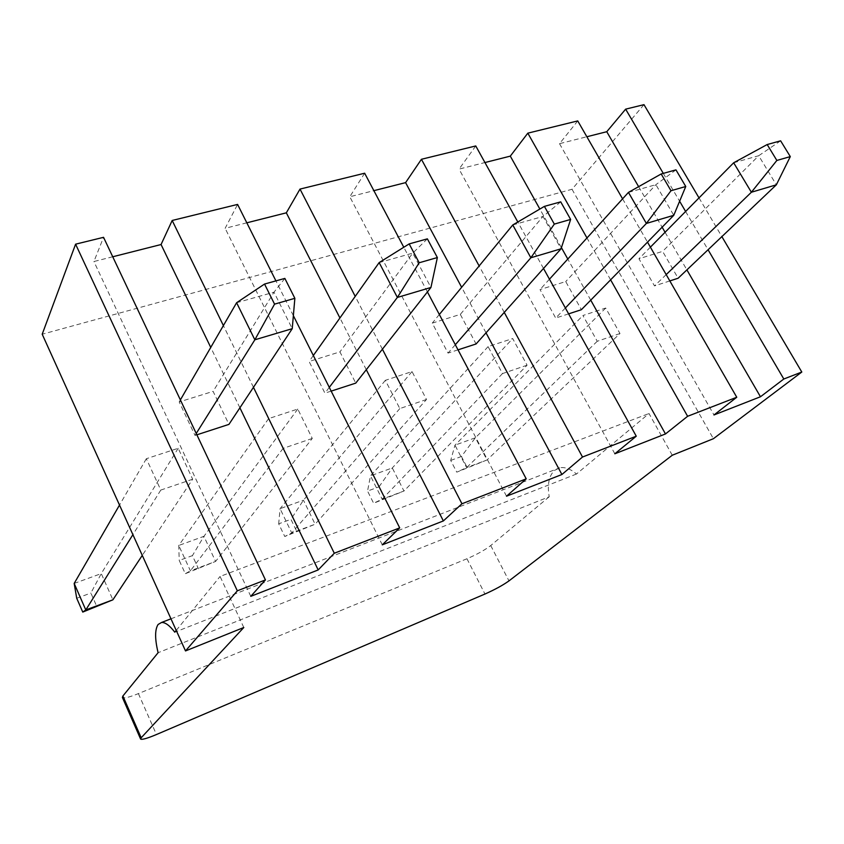 <?xml version="1.0" encoding="UTF-8"?>
<svg xmlns="http://www.w3.org/2000/svg" width="844" height="844" viewBox="0 0 844 844"><rect width="100%" height="100%" fill="white"/><g stroke="black" fill="none" stroke-linecap="round" stroke-linejoin="round"><path stroke-width="0.63" stroke-dasharray="4.22 3.17" d="M672.267 455.243L649.004 413.518L576.484 474.022C570.555 468.905 564.974 466.837 559.741 467.819L554.519 470.403C548.916 475.847 547.144 484.625 549.222 496.757L158.102 652.707M610.613 279.839L586.981 237.966M622.587 198.846L647.506 242.144M112.737 256.766L93.927 261.524L103.548 237.322M246.828 222.816L225.137 228.313L237.597 204.417M364.65 173.22L349.796 196.757L373.871 190.66M475.763 145.949L459.052 169.106L484.941 162.544M577.739 120.914L559.509 143.68L586.854 136.749M643.983 104.656L572.01 189.278L42.2 334.224M243.8 627.503L220.084 576.463L649.004 413.518M572.01 189.278L713.391 438.711M527.078 365.199L502.496 373.575L488.085 346.62L512.698 338.549L527.078 365.199L403.959 491.018L382.142 499.173L370.474 475.858L392.291 467.935L403.959 491.018L373.628 503.256L367.551 491.071L378.998 486.851L385.075 498.973M426.494 399.486L399.824 408.58L385.349 380.327L412.03 371.571L426.494 399.486L315.118 524.219L291.75 532.954L280.071 508.679L303.439 500.197L315.118 524.219L284.766 536.499L278.689 523.829L290.937 519.313L297.014 531.91M312.269 438.437L283.12 448.375L268.624 418.613L297.774 409.045L312.269 438.437L215.589 561.429L190.417 570.829L178.749 545.467L203.921 536.33L215.589 561.429L185.311 573.709L179.234 560.479L192.411 555.626L198.477 568.782M192.664 479.213L160.803 490.069L146.339 458.725L178.19 448.28L192.664 479.213L142.277 555.394M619.981 333.528L597.246 341.271L582.94 315.508L605.697 308.039L619.981 333.528L487.02 459.969L466.605 467.597L454.969 445.178L475.394 437.762L487.02 459.969L456.762 472.155L450.707 460.434L454.969 445.178L582.94 315.508M565.364 307.976L555.7 318.061L540.023 289.566L565.733 281.558L581.379 309.706M549.444 279.206L540.023 289.566M488.085 346.62L370.474 475.858L367.551 491.071M502.496 373.575L382.142 499.173L373.628 503.256M590.737 300.137L567.79 259.055M561.418 247.651L539.865 209.048M614.833 453.787L459.052 169.106M568.613 313.862L555.7 318.061M543.504 268.445L517.815 222.004M504.258 312.396L479.149 265.965M486.017 332.821L461.647 287.298M506.516 496.198L349.796 196.757M458.018 349.849L448.037 353.087L432.265 323.125L460.307 314.39L476.069 343.972M427.412 291.94L403.791 247.26M382.406 349.205L355.218 296.381M366.296 369.704L339.921 317.966M382.29 544.834L225.137 228.313M331.164 391.12L324.919 393.146L309.094 361.485L339.932 351.885L355.746 383.123M293.364 315.677L275.925 280.883M253.453 387.301L223.386 325.573M239.896 407.8L210.747 347.422M250.784 596.328L93.927 261.524M196.863 434.818L195.006 435.42L179.202 401.944L213.11 391.384L228.935 424.384M146.339 458.725L119.51 505.081M160.803 490.069L132.898 534.663M196.23 433.457L195.006 435.42M180.373 399.908L179.202 401.944M178.19 448.28L101.259 573.604L112.896 599.81M236.615 302.722L273.994 292.193L213.11 391.384M284.85 278.414L273.994 292.193L292.235 328.685M74.177 583.436L101.259 573.604L90.878 593.047L96.923 606.773M76.72 598.259L90.878 593.047M378.998 486.851L392.291 467.935L512.698 338.549M675.96 169.866L655.894 184.678L565.733 281.558M628.453 192.4L655.894 184.678L673.765 215.304M560.722 201.853L542.987 216.465L561.049 248.801M512.772 224.968L542.987 216.465L460.307 314.39M439.334 314.495L432.265 323.125M412.03 371.571L303.439 500.197L290.937 519.313M385.349 380.327L280.071 508.679L278.689 523.829M455.317 344.721L448.037 353.087M399.824 408.58L291.75 532.954L284.766 536.499M427.37 238.852L412.748 253.126L430.936 287.466M379.156 262.589L412.748 253.126L339.932 351.885M297.774 409.045L203.921 536.33L192.411 555.626M268.624 418.613L178.749 545.467L179.234 560.479M313.324 355.514L309.094 361.485M283.12 448.375L190.417 570.829L185.311 573.709M329.287 387.375L324.919 393.146M549.222 496.757L490.733 545.551C484.857 550.056 476.923 554.455 466.954 558.749L138.395 693.61C129.206 697.292 123.878 698.579 122.412 697.482M576.484 474.022L174.792 632.177M176.227 630.415L220.084 576.463M699.011 197.897L721.873 236.626M663.289 173.379L679.62 201.241M685.613 211.464L708.063 249.761M638.634 186.672L662.129 227.194M665.083 232.279L686.889 269.89M559.509 143.68L713.982 414.963M669.83 280.925L654.49 285.916L638.95 258.749L662.614 251.375L678.122 278.235M597.246 341.271L466.605 467.597L456.762 472.155M666.19 274.606L654.49 285.916M650.397 247.155L638.95 258.749M605.697 308.039L475.394 437.762L461.436 456.477L467.481 468.135M733.668 162.776L758.703 155.729L662.614 251.375M780.626 140.821L758.703 155.729L776.343 184.815M450.707 460.434L461.436 456.477M138.395 693.61L156.446 734.533M466.954 558.749L484.962 594.028M490.733 545.551L508.974 580.894M170.973 618.81L559.741 467.819"/><path stroke-width="1.27" d="M176.227 630.415L174.792 632.177C169.665 625.499 165.255 622.26 161.552 622.471L158.113 624.465C154.8 629.55 154.8 638.961 158.102 652.707L122.886 696.015L141.18 737.772L243.8 627.503L185.511 650.935L42.2 334.224L75.591 244.18L103.548 237.322L265.438 579.923L237.322 590.821L185.511 650.935M265.438 579.923L250.784 596.328L318.177 569.943L334.287 553.242L399.708 527.88L382.29 544.834L443.364 520.927L461.942 503.762L526.213 478.854L506.516 496.198L561.904 474.507L582.508 457.026L636.26 436.2L614.833 453.787L665.483 433.953L687.617 416.292L610.613 279.839M141.18 737.772L140.621 739.07C141.971 739.903 147.246 738.394 156.446 734.533L484.962 594.028C494.932 589.587 502.94 585.208 508.974 580.894L672.267 455.243L713.391 438.711L801.8 372.035L783.812 379.009L760.465 396.764L713.982 414.963L736.759 397.25L687.617 416.292M586.981 237.966L527.827 133.162L577.739 120.914L622.587 198.846M647.506 242.144L736.759 397.25M275.925 280.883L237.597 204.417L172.187 220.474L161.067 244.528L112.737 256.766M355.218 296.381L300.01 189.088L286.338 212.825L246.828 222.816M300.01 189.088L364.65 173.22L403.791 247.26M373.871 190.66L405.595 182.631L421.43 159.284L475.763 145.949L517.815 222.004M484.941 162.544L510.303 156.129L527.827 133.162M586.854 136.749L606.762 131.717L625.647 109.15L643.983 104.656L699.011 197.897M685.761 186.503L671.001 190.733L661.179 173.969L675.96 169.866L685.761 186.503L673.765 215.304L646.377 223.438L565.364 307.976M671.001 190.733L646.377 223.438L628.453 192.4L549.444 279.206M665.483 433.953L590.737 300.137M567.79 259.055L561.418 247.651M539.865 209.048L510.303 156.129M673.765 215.304L581.379 309.706L568.613 313.862M636.26 436.2L543.504 268.445M582.508 457.026L504.258 312.396M479.149 265.965L421.43 159.284M561.904 474.507L486.017 332.821M461.647 287.298L405.595 182.631M570.628 219.44L554.318 224.103L544.401 206.379L560.722 201.853L570.628 219.44L561.049 248.801L476.069 343.972L458.018 349.849M526.213 478.854L427.412 291.94M461.942 503.762L382.406 349.205M443.364 520.927L366.296 369.704M339.921 317.966L286.338 212.825M437.361 257.557L419.183 262.758L409.182 243.905L427.37 238.852L437.361 257.557L430.936 287.466L355.746 383.123L331.164 391.12M399.708 527.88L293.364 315.677M334.287 553.242L253.453 387.301M223.386 325.573L172.187 220.474M318.177 569.943L239.896 407.8M210.747 347.422L161.067 244.528M294.862 298.322L274.553 304.135L264.541 284.048L284.85 278.414L294.862 298.322L292.235 328.685L228.935 424.384L196.863 434.818M237.322 590.821L75.591 244.18M119.51 505.081L74.177 583.436L85.793 609.938L132.898 534.663M292.235 328.685L254.846 339.794L196.23 433.457M274.553 304.135L254.846 339.794L236.615 302.722L180.373 399.908M142.277 555.394L112.896 599.81L85.793 609.938L82.765 612.079L76.72 598.259L74.177 583.436M112.896 599.81L82.765 612.079M661.179 173.969L628.453 192.4M544.401 206.379L512.772 224.968L439.334 314.495M554.318 224.103L530.865 257.768L512.772 224.968M561.049 248.801L530.865 257.768L455.317 344.721M409.182 243.905L379.156 262.589L313.324 355.514M419.183 262.758L397.366 297.436L379.156 262.589M430.936 287.466L397.366 297.436L329.287 387.375M264.541 284.048L236.615 302.722M140.558 738.933L122.412 697.482L122.886 696.015M721.873 236.626L801.8 372.035M625.647 109.15L663.289 173.379M679.62 201.241L685.613 211.464M708.063 249.761L783.812 379.009M606.762 131.717L638.634 186.672M662.129 227.194L665.083 232.279M686.889 269.89L760.465 396.764M790.3 156.604L776.86 160.444L767.175 144.546L780.626 140.821L790.3 156.604L776.343 184.815L678.122 278.235L669.83 280.925M776.343 184.815L751.382 192.242L666.19 274.606M776.86 160.444L751.382 192.242L733.668 162.776L650.397 247.155M767.175 144.546L733.668 162.776M161.552 622.471L170.973 618.81"/></g></svg>
